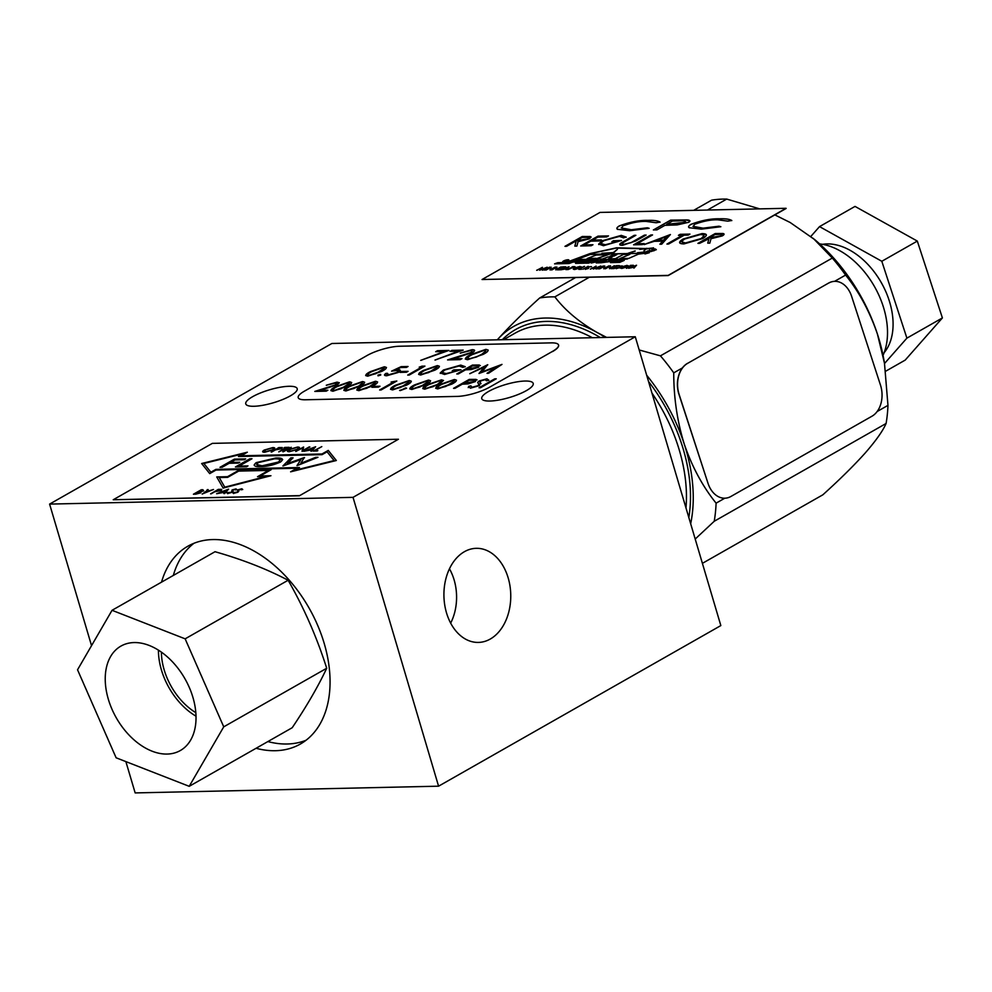 <?xml version="1.0" encoding="UTF-8"?>
<svg xmlns="http://www.w3.org/2000/svg" width="992" height="992" viewBox="0 0 992 992"><rect width="100%" height="100%" fill="white"/><g stroke="black" fill="none" stroke-linecap="round" stroke-linejoin="round"><path stroke-width="1.49" d="M290.358 395.858A26.821 6.758 163.5 0 1 262.954 405.269A26.821 6.758 163.5 0 1 245.768 403.893A26.821 6.758 163.5 0 1 252.6 396.701A26.821 6.758 163.5 0 1 280.017 387.289A26.821 6.758 163.5 0 1 297.203 388.666A26.821 6.758 163.5 0 1 290.358 395.858M526.368 390.625A26.821 6.758 163.5 0 1 498.951 400.024A26.821 6.758 163.5 0 1 481.765 398.66A26.821 6.758 163.5 0 1 488.597 391.456A26.821 6.758 163.5 0 1 516.014 382.044A26.821 6.758 163.5 0 1 533.2 383.42A26.821 6.758 163.5 0 1 526.368 390.625M464.405 551.701A47.058 33.418 88.7 0 0 444.577 603.967A47.058 33.418 88.7 0 0 477.375 642.419A47.058 33.418 88.7 0 0 490.284 639.034A47.058 33.418 88.7 0 0 509.888 585.379A47.058 33.418 88.7 0 0 475.292 548.365A47.058 33.418 88.7 0 0 464.405 551.701M256.06 748.278A113.782 74.809 -119.6 0 0 275.367 750.708A113.782 74.809 -119.6 0 0 300.365 744.037A113.782 74.809 -119.6 0 0 317.725 625.468A113.782 74.809 -119.6 0 0 212.821 539.561A113.782 74.809 -119.6 0 0 187.823 546.232A113.782 74.809 -119.6 0 0 161.535 582.143M267.852 741.57A113.782 74.809 -119.6 0 0 287.159 744A113.782 74.809 -119.6 0 0 306.02 740.268M193.948 543.294A113.782 74.809 -119.6 0 0 173.327 575.434M450.666 623.137A44.826 31.831 88.7 0 0 449.463 568.825M91.537 645.656L49.6 504.097L331.861 343.492L635.277 336.759L353.028 497.352L438.576 786.185L135.16 792.918L125.872 761.596M635.277 336.759L720.837 625.58L438.576 786.185M49.6 504.097L353.028 497.352M646.672 375.224A143.666 94.463 60.4 0 1 684.257 444.069C677.214 421.302 673.717 397.569 673.742 372.856A159.948 105.164 -119.6 0 0 660.449 355.843L639.195 349.978M606.596 337.392L596.986 332.419A143.666 94.463 60.4 0 1 605.269 337.429M497.414 339.698A143.666 94.463 -119.6 0 1 596.986 332.419C578.882 321.941 564.845 310.099 554.863 296.868A159.948 105.164 -119.6 0 0 539.685 297.972C523.007 313.013 508.908 326.926 497.414 339.698A143.666 94.463 -119.6 0 0 497.302 339.822M774.839 214.892L790.178 222.506L814.816 239.692A143.666 94.463 60.4 0 1 877.449 334.155L884.48 363.258L887.964 405.368A159.948 105.164 60.4 0 1 886.092 423.485C882.905 430.85 875.911 440.721 865.136 453.084C853.864 465.62 839.778 479.533 822.852 494.81L702.398 563.344M884.48 363.258L884.207 361.646A143.666 94.463 -119.6 0 0 877.449 334.155C869.624 311.401 859.01 291.71 845.606 275.069A159.948 105.164 60.4 0 0 832.313 258.056L660.449 355.843M707.457 210.044L726.714 199.082A159.948 105.164 60.4 0 0 711.549 200.186L693.693 210.341M575.447 277.624L539.685 297.972M726.714 199.082L759.736 208.878M554.863 296.868L589.211 277.314M813.217 238.34L832.313 258.056M673.742 372.856L682.422 367.92M834.57 281.356L845.606 275.069M724.792 498.207L716.1 503.155C702.696 486.526 692.081 466.823 684.257 444.069A143.666 94.463 -119.6 0 1 690.668 523.751M887.964 405.368L877.139 411.531M695.206 539.04L714.228 521.271L886.092 423.485M714.228 521.271A159.948 105.164 -119.6 0 0 716.1 503.155M883.041 355.347A71.064 46.723 -119.6 0 0 874.436 286.49A71.064 46.723 -119.6 0 0 819.64 243.908M884.145 352.668A64.17 42.197 -119.6 0 0 882.235 284.32A64.17 42.197 -119.6 0 0 825.195 244.007A64.17 42.197 -119.6 0 0 822.504 244.317M810.873 236.406L819.528 226.61L855.03 206.41L917.315 241.081L942.4 317.936L905.188 360.108L885.658 371.231M942.4 317.936L906.899 338.136L884.517 363.506M917.315 241.081L881.814 261.28L906.899 338.136M819.528 226.61L881.814 261.28M196.007 716.026A60.078 39.494 -119.6 0 0 169.384 658.725A60.078 39.494 -119.6 0 0 121.83 645.606A60.078 39.494 -119.6 0 0 105.251 680.599A60.078 39.494 -119.6 0 0 132.965 738.916A60.078 39.494 -119.6 0 0 181.226 750.002A60.078 39.494 -119.6 0 0 196.007 716.026M158.447 650.157A57.722 37.956 -119.6 0 0 158.46 652.029A57.722 37.956 -119.6 0 0 196.019 716.199M161.386 652.128A53.828 35.39 -119.6 0 0 161.411 653.182A53.828 35.39 -119.6 0 0 195.833 712.665M189.212 786.321L292.194 727.731C306.689 706.192 318.196 686.365 326.703 668.248C316.845 637.211 303.986 607.873 288.126 580.246C266.836 569.061 242.47 559.55 215.028 551.713L112.046 610.303L77.537 669.786L116.114 757.789L189.212 786.321L223.733 726.838L326.703 668.248M223.733 726.838L185.144 638.836L288.126 580.246M185.144 638.836L112.046 610.303M473.878 381.61C475.404 380.482 474.858 380.01 472.217 380.221L469.129 380.296L463.909 383.272L473.878 381.61M437.398 384.4L441.279 381.188L439.778 380.73L428.966 384.586C425.022 386.582 424.204 387.81 426.51 388.269L437.422 384.487L441.291 381.238M424.998 387.835L426.535 388.368L432.847 386.756L437.422 384.487M422.716 388.604L427.478 384.722L441.366 379.899L443.536 380.482M441.341 379.812L443.523 380.444L438.898 384.375L424.849 389.186C421.65 388.69 422.518 387.165 427.453 384.623L441.366 379.899M333.151 389.868L334.688 390.402L341 388.79L349.444 383.272M330.869 390.65L335.631 386.756L349.506 381.945L351.689 382.528M347.051 386.409L333.002 391.232C329.803 390.724 330.671 389.211 335.606 386.669L349.482 381.846C352.755 382.342 351.949 383.854 347.051 386.409M479.099 373.488L484.046 367.362M487.196 373.302L496.347 367.152M501.803 364.498L482.112 371.826M469.96 373.686L487.791 364.808M501.989 364.399L488.548 373.277L487.035 373.314L496.694 366.928L478.987 373.488L484.195 367.189L469.749 373.699L487.655 364.721L481.963 371.888L501.989 364.399M419.492 367.114L424.75 366.209M407.91 375.063L421.637 367.164M421.798 366.184L424.923 366.11L409.237 375.038L407.724 375.075L421.798 367.065L419.207 367.127L421.823 366.271M391.902 371.082L401.177 366.73L407.898 366.581M386.731 374.393L388.467 374.926L396.726 372.57L398.102 371.12M384.536 375.199L386.049 373.438L387.413 373.414M395.982 369.855L400.334 370.351M391.58 371.144L401.14 366.643L408.059 366.494L406.447 367.4L400.718 367.536L395.684 369.904L397.978 369.681C401.041 369.768 401.103 370.698 398.152 372.484L386.744 375.757C384.028 375.695 383.792 374.902 386.024 373.352L387.537 373.327L388.442 374.84L396.701 372.484C398.71 371.206 398.511 370.586 396.093 370.599L391.58 371.144M447.925 359.91L470.778 352.681L472.056 351.242M453.679 358.806L461.813 358.72M460.288 353.177L472.105 349.767L474.598 350.362M447.578 359.91L470.754 352.594C472.651 351.354 472.465 350.722 470.22 350.684L460.263 353.09L472.08 349.68C475.267 349.742 475.428 350.672 472.552 352.482L453.332 358.819L461.974 358.633L460.201 359.637L447.578 359.91M305.474 399.776L457.188 396.403A23.944 6.039 -16.5 0 0 489.726 387.116L552.445 351.428A23.944 6.039 -16.5 0 0 558.546 344.993A23.944 6.039 -16.5 0 0 551.267 342.872L399.553 346.245A23.944 6.039 -16.5 0 0 367.015 355.545L304.296 391.232A23.944 6.039 -16.5 0 0 305.474 399.776L457.188 396.403M450.17 351.379L451.782 350.461L462.942 350.213M435.104 360.096L458.341 351.28M451.757 350.374L463.19 350.114L434.992 360.034L458.602 351.193L449.984 351.379L451.782 350.461M315.158 391.406L335.842 384.859L337.007 383.557M320.379 390.414L327.695 390.34M326.331 385.318L337.057 382.218L339.314 382.751L337.454 384.66L320.019 390.414L327.868 390.24L326.256 391.158L314.799 391.418L335.817 384.772L335.346 383.048L326.306 385.218L337.032 382.131L339.301 382.714M346.121 389.583L347.659 390.116L353.958 388.504L358.546 386.248L362.402 382.986M343.84 390.364L348.589 386.471L362.477 381.647L364.659 382.242M348.564 386.384L362.452 381.56C365.726 382.056 364.92 383.569 360.022 386.124L345.972 390.947C342.761 390.439 343.629 388.926 348.564 386.384L348.589 386.471M479.148 380.965L486.96 378.795L488.808 380.209L486.464 380.792L485.187 379.713L480.736 380.903L479.434 385.652L470.369 388.182L468.67 386.347L470.89 385.863L471.981 387.264L477.946 385.677L478.876 384.822L477.71 382.304L479.148 380.965L486.96 378.795M468.224 387.599L468.695 386.434L470.828 385.962M479.83 382.081L481.021 383.681M486.998 378.882L488.833 380.296M470.915 385.95L472.006 387.351L477.97 385.764L478.9 384.908L477.735 382.391L479.173 381.064M451.868 384.09L437.819 388.901C434.62 388.405 435.476 386.88 440.411 384.338L454.299 379.527C457.572 380.01 456.766 381.536 451.868 384.09M425.94 384.66L411.878 389.472C408.679 388.976 409.547 387.463 414.482 384.921L428.37 380.097C431.644 380.581 430.826 382.106 425.94 384.66M406.708 385.094L392.646 389.906C389.447 389.41 390.315 387.884 395.25 385.342L409.138 380.531C412.412 381.015 411.593 382.54 406.708 385.094M378.374 387.14L371.901 387.289L373.5 386.372L379.986 386.223L378.374 387.14M458.292 373.947L456.779 373.984L472.465 365.056L479.372 365.031L478.628 367.226L471.287 369.557L465.533 369.83L458.292 373.947M434.794 370.19L420.732 375.001C417.533 374.505 418.401 372.98 423.336 370.438L437.224 365.626C440.498 366.11 439.679 367.635 434.794 370.19M406.472 372.236L399.987 372.384L401.586 371.467L408.072 371.33L406.472 372.236M378.026 375.844L377.927 375.125L380.63 374.356L380.73 375.063L378.026 375.844M483.129 354.404L467.641 359.712C464.107 359.166 465.062 357.48 470.506 354.69L485.807 349.37C489.416 349.916 488.523 351.59 483.129 354.404M444.304 351.503L435.686 351.701L437.46 350.684L448.905 350.436L420.695 360.356L444.304 351.503M381.846 371.368L367.784 376.179C364.585 375.683 365.453 374.158 370.388 371.616L384.276 366.804C387.55 367.288 386.731 368.813 381.846 371.368M443.449 369.991L460.747 365.106L465.248 366.68L462.805 367.362L459.098 366.011L445.024 369.917C441.428 372.322 441.849 373.525 446.313 373.55L457.845 370.661L452.228 370.785L453.828 369.867L460.958 369.718L444.577 374.468L440.237 372.942L443.449 369.991M372.992 385.838L358.93 390.65C355.731 390.154 356.599 388.628 361.534 386.086L375.422 381.275C378.696 381.759 377.878 383.284 372.992 385.838M393.712 381.97L391.108 382.019L396.825 381.015L381.151 389.943L379.638 389.98L393.712 381.97M400.16 390.612L405.753 387.86L406.608 388.219L400.16 390.612M455.055 388.294L453.542 388.331L469.228 379.415L476.135 379.39L475.391 381.573L468.05 383.916L462.297 384.177L455.055 388.294M480.562 387.736L479.049 387.76L494.723 378.845L496.236 378.808L480.562 387.736M552.445 351.428L552.494 351.602A23.944 6.039 -16.5 0 0 558.595 345.179A23.944 6.039 -16.5 0 0 558.57 345.092M477.115 367.263C478.64 366.122 478.094 365.664 475.453 365.874L472.366 365.936L467.145 368.912L477.115 367.263M420.893 373.649L422.418 374.17L428.73 372.558L437.174 367.052M418.612 374.418L423.361 370.524L437.249 365.713L439.431 366.296M433.281 370.214L437.162 367.003L435.662 366.532L424.861 370.4C420.918 372.397 420.1 373.624 422.394 374.083L433.318 370.301M380.333 371.392C384.177 369.421 384.97 368.193 382.714 367.71L371.913 371.578C367.97 373.562 367.152 374.79 369.446 375.261L380.333 371.392M481.467 354.442C485.708 352.259 486.588 350.908 484.096 350.374L472.18 354.64C467.84 356.835 466.934 358.186 469.464 358.707L476.42 356.922L481.467 354.442M405.195 385.119C409.039 383.148 409.832 381.92 407.576 381.436L396.763 385.305C392.82 387.289 392.001 388.517 394.308 388.988L405.195 385.119M371.479 385.863C375.323 383.892 376.117 382.664 373.86 382.193L363.06 386.062C359.116 388.046 358.286 389.273 360.592 389.732L371.479 385.863M358.521 386.161C362.365 384.177 363.146 382.949 360.89 382.478L350.089 386.347C346.146 388.331 345.328 389.558 347.622 390.03L358.521 386.161M345.551 386.446C349.395 384.462 350.188 383.247 347.932 382.763L337.119 386.632C333.176 388.616 332.357 389.844 334.664 390.315L345.551 386.446M450.368 384.115C454.212 382.143 455.006 380.916 452.749 380.432L441.936 384.301C437.993 386.285 437.174 387.512 439.481 387.984L450.368 384.115M424.427 384.698C428.271 382.714 429.065 381.486 426.808 381.015L416.008 384.884C412.064 386.868 411.234 388.095 413.54 388.566L424.427 384.698M464.095 383.259L473.903 381.697L474.858 380.618M453.741 388.331L469.253 379.502L477.102 379.924M479.235 387.76L496.074 378.907M437.968 387.537L439.506 388.07L445.805 386.458L454.262 380.953M435.686 388.318L440.448 384.425L454.324 379.614L456.506 380.196M412.04 388.12L413.565 388.653L419.876 387.041L428.321 381.523M409.746 388.901L414.507 385.008L428.395 380.184L430.565 380.779M392.795 388.542L394.332 389.075L400.644 387.463L409.088 381.945M390.513 389.323L395.275 385.429L409.163 380.618L411.333 381.201M359.092 389.298L360.617 389.831L366.928 388.219L375.373 382.701M356.798 390.079L361.559 386.186L375.447 381.362L377.617 381.957M399.615 390.426L406.509 388.256M391.406 382.019L396.664 381.114M379.824 389.968L393.539 382.056M372.087 387.289L373.525 386.458L379.824 386.322M440.262 373.414L443.474 370.078L460.784 365.192L465.273 366.767M452.414 370.785L453.852 369.954L460.796 369.805M442.593 372.595L446.338 373.649L457.647 370.76M467.331 368.912L477.14 367.35L478.094 366.271M456.977 373.984L472.49 365.143L480.339 365.577M367.945 374.815L369.47 375.348L375.782 373.736L384.226 368.23M365.664 375.596L370.413 371.702L384.301 366.891L386.483 367.474M467.802 358.211L469.489 358.794L476.445 357.008L481.492 354.528L485.758 350.945M465.285 359.067L470.53 354.776L485.832 349.457L488.238 350.114M400.173 372.384L401.624 371.554L407.91 371.417M435.885 351.689L437.484 350.784L448.644 350.536M420.806 360.406L444.056 351.602M215.748 491.313L220.571 490.569L219.74 489.874M210.577 493.842L218.252 489.478L221.712 489.465L221.34 490.556M313.398 451.087L321.644 446.71M314.96 450.616L317.849 450.641M309.802 449.351L312.567 449.376L313.918 447.764M303.974 451.298L315.568 446.834M310.98 451.137L312.058 449.835M302.647 448.049L302.052 451.335M303.143 450.368L309.864 446.97M295.889 451.472L303.688 447.107M282.819 451.769L291.065 447.38M278.926 451.856L285.609 447.95M284.121 447.888L289.007 447.429M263.773 451.397L265.41 451.906L272.428 449.934L273.68 448.57M262.682 451.769L264.281 450.145L272.812 447.677L274.784 448.173M265.385 451.819L272.391 449.847C274.201 448.694 274.077 448.086 272.019 448.049L265.013 450.033L265.41 451.906M113.224 499.757L299.373 495.802L398.424 439.245L212.325 443.374L113.224 499.757L299.324 495.628M232.054 489.974L235.96 488.882L236.877 489.589L232.835 489.936L232.19 492.305L227.664 493.57L226.808 492.652L231.446 492.317L232.054 489.974L235.96 488.882M227.689 493.656L226.833 492.739L227.85 492.516M232.86 490.023L232.984 491.35M235.736 489.961L235.092 489.428M235.984 488.969L236.902 489.676M227.949 492.503L228.495 493.198L231.471 492.416L232.078 490.06M227.664 493.57L226.833 492.739M334.093 460.561L327.087 451.806L322.078 454.658L238.464 456.518L243.486 453.666L203.868 463.462L210.874 472.217L215.884 469.365L299.497 467.505L294.488 470.357L334.056 460.573M203.943 463.537L210.899 472.304L215.884 469.365M215.909 469.452L299.336 467.604M238.663 456.518L243.486 453.666M220.174 467.319L234.385 459.234L245.483 458.986M230.826 462.446L239.58 462.334M238.278 463.09L229.164 463.289L222.158 467.269L219.976 467.319L234.36 459.147L245.644 458.887L244.168 459.73L235.054 459.928L230.64 462.446L239.754 462.247L238.278 463.09M260.859 466.612C254.274 466.885 252.724 465.558 256.221 462.619L275.776 458.019C282.484 457.721 284.047 459.06 280.463 462.049C273.532 465.074 266.997 466.6 260.859 466.612M246.524 466.736L235.426 466.972L249.81 458.8L251.98 458.75L239.084 466.091L248 465.893L246.524 466.736M283.067 465.918L290.817 457.882L293.074 457.833L287.333 463.611L304.234 457.585L300.799 463.314L315.716 457.337L317.948 457.287L297.178 465.608L300.886 459.581L283.067 465.918M294.81 470.282L334.118 460.66M296.732 468.348L290.941 471.746M336.3 460.524L328.29 450.492L322.016 454.063L241.093 455.861L247.343 452.203L201.636 463.512L209.709 473.618L215.983 470.047L296.893 468.249L290.619 471.82L336.338 460.511L328.253 450.405L321.991 453.976L241.068 455.774M247.045 452.377L201.698 463.586M219.294 477.648L224.8 487.258L265.534 476.619M257.722 476.706L268.398 470.518M270.556 475.825L260.313 475.962M271.002 469.774L238.601 470.493L227.552 476.78L216.777 477.016M223.15 488.089L270.94 475.726L260.127 475.962L271.163 469.687L238.564 470.406L227.528 476.681L216.727 476.929L223.15 488.089M211.147 493.83L218.228 489.378L221.675 489.366L221.315 490.47L214.756 491.772L211.147 493.83M195.697 494.177L193.415 494.227L201.264 489.763L202.901 489.726L203.645 490.767L200.992 491.747L200.62 492.85L195.697 494.177M303.701 451.298L315.642 446.747L311.699 451.124L310.868 451.137L312.133 449.736L303.701 451.298M289.354 451.732C286.862 451.67 286.75 450.926 288.994 449.5L297.526 447.045C300.068 447.094 300.192 447.838 297.898 449.289L289.354 451.732M278.74 451.856L285.77 447.851L283.935 447.888L284.741 447.429L289.168 447.33L278.74 451.856M264.604 452.278C262.124 452.216 262 451.472 264.256 450.046L272.788 447.59C275.33 447.64 275.441 448.396 273.147 449.835L264.604 452.278M271.709 452.005L278.802 447.566L282.249 447.553L281.877 448.644L275.33 449.946L271.709 452.005M283.377 451.757L291.226 447.293L283.377 451.757M302.61 447.962L295.703 451.472L303.54 447.02L303.093 450.405L309.268 446.884L302.188 451.335L302.61 447.962M317.204 451L313.212 451.087L321.805 446.611L314.762 450.616L317.204 451M202.17 494.028L205.902 491.908L207.316 489.626L208.184 489.602L207.018 491.474L213.466 489.49L202.17 494.028M216.653 493.706L228.594 489.155L224.651 493.532L223.832 493.545L225.097 492.144L216.653 493.706M238.018 492.181L233.492 493.446L232.649 492.528L237.274 492.193L237.882 489.837L241.788 488.746L242.705 489.453L238.675 489.8L238.018 492.181M262.248 465.781L278.281 462.086C281.083 459.718 279.781 458.639 274.412 458.862L258.416 462.57C255.626 464.938 256.903 466.004 262.248 465.781M227.627 477.375L219.244 477.561L224.775 487.171L265.906 476.52L257.523 476.706L268.559 470.431L238.663 471.088L227.627 477.375M222.481 491.759L225.494 491.697L227.007 490.023L222.481 491.759M220.546 490.482L218.178 489.825L215.562 491.313L220.546 490.482M199.876 492.094L197.892 492.094L194.978 493.743L199.863 492.863L199.876 492.094M202.864 490.792L201.215 490.197L198.698 491.635L202.864 490.792M202.368 494.028L208.122 489.701M207.13 491.437L213.206 489.589M276.322 449.488L281.145 448.756L280.314 448.062M271.151 452.017L278.826 447.652L282.274 447.64L281.902 448.731M281.12 448.669L278.752 448.012L276.136 449.488L281.12 448.669M288.511 450.852L290.16 451.36L297.166 449.388L298.431 448.024M287.42 451.224L289.019 449.587L297.55 447.132L299.534 447.628M290.123 451.273L297.141 449.302C298.952 448.136 298.828 447.541 296.757 447.491L289.763 449.488L290.123 451.273M222.766 491.759L225.531 491.784L226.87 490.172M216.926 493.706L228.52 489.242M223.932 493.545L225.01 492.23M309.529 449.351L312.542 449.289L314.055 447.615L309.529 449.351M195.176 493.743L199.888 492.95L199.913 492.181M198.884 491.623L202.901 490.879L202.269 490.271M193.614 494.214L201.289 489.85L202.926 489.812L203.67 490.854M201.178 491.796L200.644 492.937M233.517 493.532L232.674 492.615L233.69 492.392M238.7 489.887L238.824 491.214M241.564 489.837L240.932 489.304M233.777 492.367L234.323 493.074L237.299 492.28L237.906 489.924L241.812 488.845L242.73 489.54M235.625 466.972L249.835 458.887L251.819 458.85M239.27 466.091L247.839 465.98M282.918 465.918L290.842 457.982L292.987 457.932M296.968 465.608L300.799 459.705M300.911 463.264L317.713 457.374M287.506 463.549L304.544 457.672M256.705 464.516L262.272 465.868L278.318 462.185L280.042 460.176M254.088 465.062L256.246 462.706L275.801 458.106L282.695 459.631M618.996 260.512L624.005 260.487M614.06 261.169L618.537 259.259L627.254 259.061M619.752 261.132L610.725 262.595M624.266 254.423L626.076 253.654L646.127 253.208M629.709 254.386L620.087 258.59M555.929 263.55L566.544 263.413L555.929 263.55L557.578 262.954L565.775 262.768L590.104 253.754L616.218 248.074L642.89 248.781L639.741 249.414L646.263 248.558L643.957 250.678L646.449 248.868L652.476 248.347L651.88 249.017L655.65 249.885L651.186 251.509L637.571 252.712L647.751 252.972L644.974 253.952L649.276 252.724L640.51 252.501L653.852 250.778L656.171 249.612L652.674 248.756L653.517 247.802L650.826 248.707L616.59 247.802L644.701 248.546M565.936 262.508L590.054 253.568L565.936 262.508L557.764 262.682L554.565 263.847L569.073 263.525L572.892 262.086L578.212 261.962L583.482 259.941L575.038 260.127L566.519 263.314M578.51 260.685L574.703 261.491M656.332 249.724L655.377 249.587M655.613 249.054L652.773 248.756M653.393 247.938L646.871 248.595M647.032 248.322L644.726 248.632M590.079 253.654L616.615 247.888M565.973 262.595L557.789 262.781L554.863 263.835M566.544 263.413L575.062 260.226L583.234 260.04M642.332 248.856L639.902 249.389M644.106 250.654L646.139 248.657M655.439 249.959L651.645 251.088M651.856 251.249L637.744 252.712M645.594 253.778L647.466 253.059M648.991 252.811L641.44 252.526M579.551 266.798L579.799 268.001L575.124 269.316L574.876 268.125L575.124 269.316L579.774 267.914L579.514 266.712L574.852 268.026L575.1 269.229L574.852 268.026M573.302 269.204L574.368 268.138L581.374 266.811M574.579 269.526L573.277 269.167L574.343 268.038L580.035 266.402L580.27 267.902L574.579 269.526M680.19 234.31L689.948 234.1L688.175 235.104L684.133 235.203L668.62 244.02L666.946 244.057L682.459 235.24L678.416 235.327L680.19 234.31L689.787 234.186M667.132 244.057L682.298 235.327M678.602 235.315L680.214 234.41M633.789 244.801L650.901 235.054L652.389 235.017M637.224 243.747L644.019 243.685M642.407 244.602L633.59 244.801L650.876 234.968L652.55 234.93L637.038 243.759L644.18 243.598L642.407 244.602M598.709 244.54L602.243 240.858L621.327 235.476L626.274 237.212M612.089 241.639L613.688 240.734L621.364 240.56M601.276 243.635L605.405 244.788L617.892 241.602M613.688 240.734L621.525 240.461L603.458 245.718L598.672 244.032L602.218 240.771L621.29 235.377L626.25 237.125L623.534 237.782M576.588 240.734L587.686 238.985L588.702 237.844M565.167 246.326L582.292 236.58L591.145 237.076M576.005 241.812L574.876 246.103M589.967 236.443L591.133 237.026L589.322 238.861L578.051 241.676L576.898 246.066L574.827 246.103L575.98 241.726L574.628 241.75L566.655 246.289L564.981 246.326L582.267 236.493L589.992 236.542M786.073 208.295L599.974 212.424L482.05 279.521L668.149 275.392L785.751 208.481M482.05 279.521L668.211 275.565L786.123 208.469M617.694 229.437C616.243 228.743 616.764 227.602 619.244 226.027C629.858 222.072 639.394 220.224 647.826 220.484C653.753 220.224 657.845 220.794 660.102 222.183M621.203 227.924L631.681 229.809L648.991 228.346M617.669 229.338C616.218 228.656 616.739 227.515 619.206 225.94C629.833 221.985 639.369 220.137 647.801 220.385C653.728 220.137 657.82 220.708 660.077 222.096L656.158 222.754L646.052 221.402C639.195 221.204 631.482 222.716 622.902 225.916C620.484 229.016 623.398 230.28 631.656 229.71L647.292 227.788L649.152 228.309L629.672 230.727L617.669 229.338L616.95 228.507M689.403 227.838C687.952 227.143 688.473 226.015 690.953 224.44C701.567 220.472 711.103 218.624 719.535 218.885C725.462 218.637 729.554 219.207 731.811 220.596M692.912 226.337L703.39 228.21L720.7 226.759M719.51 218.798C725.437 218.55 729.529 219.12 731.786 220.497L727.868 221.154L717.762 219.802C710.904 219.616 703.192 221.129 694.611 224.328C692.193 227.416 695.107 228.681 703.365 228.123L719.002 226.201L720.862 226.722L701.381 229.14L689.378 227.751C687.927 227.056 688.448 225.928 690.916 224.341C701.542 220.385 711.078 218.538 719.51 218.798L719.535 218.885M580.89 245.979L598.015 236.232L608.307 235.997M584.338 244.925L592.794 244.826M592.757 240.138L601.214 240.039M580.704 245.979L597.99 236.146L608.48 235.91L606.707 236.914L597.891 237.113L592.571 240.138L601.388 239.94L599.614 240.957L590.798 241.143L584.152 244.937L592.956 244.739L591.182 245.743L580.704 245.979M657.212 240.275L663.611 240.225L666.773 236.604M644.354 244.565L670.332 234.62M660.002 244.218L662.606 241.217M670.418 234.534L661.701 244.181L659.891 244.218L662.681 241.13L654.261 241.316L644.081 244.565L670.418 234.534M578.807 269.365L584.548 266.377L579.849 269.043L581.473 269.303L578.807 269.365M579.006 269.353L584.04 266.389M609.497 268.683L609.844 266.538M610.204 268.15L614.296 265.72L609.572 268.683L609.857 266.426L605.256 268.77L610.477 265.794L610.204 268.15L614.631 265.794M605.442 268.77L610.564 265.881M580.593 262.731L592.844 259.83M575.819 263.376L584.561 260.016L587.5 259.941M593.08 259.73L584.325 263.178L575.546 263.376L584.536 259.916L587.748 259.854L580.32 262.731L589.868 259.805L593.08 259.73M568.094 260.921A3.274 0.831 -16.5 0 0 567.932 259.755A3.274 0.831 -16.5 0 0 563.481 261.032A3.274 0.831 -16.5 0 0 563.642 262.198A3.274 0.831 -16.5 0 0 568.094 260.921M649.289 250.964L646.809 251.435L650.64 250.827L649.512 250.133L649.884 250.79L647.627 250.926L649.289 250.964M652.984 249.91L651.88 249.736L652.984 249.91M610.514 253.493L604.971 253.171L613.577 252.824L617.421 249.29L613.316 252.588L601.946 253.282L608.976 253.704L605.405 254.832L610.514 253.493M635.128 250.926L628.048 253.295L635.128 250.926M608.927 259.383L600.619 262.818L612.746 261.194L617.47 259.185L608.927 259.383M626.051 253.568L646.338 253.121L638.513 254.101L628.754 258.404L619.851 258.602L629.92 254.287L624.005 254.423L626.051 253.568M576.563 259.557L593.848 259.172L596.018 258.317L587.214 258.515L596.279 255.043L604.847 254.845L607.017 253.989L590.476 254.361L576.563 259.557M626.436 268.299L631.123 265.633L630.428 265.36L633.38 265.286L626.436 268.299M619.206 267.766L616.193 268.609L615.623 267.989L618.71 267.766L619.12 266.203L622.331 265.943L619.64 266.178L619.206 267.766M598.052 268.931L603.272 265.955L598.052 268.931M588.38 268.448L585.354 269.291L584.796 268.671L587.884 268.46L588.281 266.885L591.505 266.637L588.814 266.86L588.38 268.448M567.932 269.601L572.657 266.637L574.963 266.625L567.932 269.601M560.517 269.762L557.343 269.836L562.576 266.86L565.738 266.798L560.926 268.076L563.059 268.324L560.393 268.373L558.384 269.526L560.517 269.762M550.424 267.741L545.823 270.097L551.044 267.121L550.746 269.378L555.371 267.022L550.138 269.998L550.424 267.741M541.272 268.138L536.957 270.295L542.426 267.307L540.528 269.7L547.2 267.208L542.723 270.159L545.439 268.051L539.648 270.233L541.272 268.138M683.922 243.92C678.441 243.784 678.168 242.147 683.141 239.022L701.952 233.591C707.556 233.715 707.817 235.352 702.758 238.539L683.922 243.92M620.446 243.338L634.198 235.34L635.872 235.302L623.286 242.494C621.649 243.697 621.984 244.292 624.29 244.28L631.222 242.532L644.453 235.104L646.114 235.067L635.674 241.019L622.616 245.284C619.777 245.346 619.058 244.702 620.446 243.338M656.927 229.884L653.356 229.958L670.642 220.125L686.129 219.926C689.663 219.889 690.581 220.67 688.87 222.258L677.164 224.911L664.9 225.345L656.927 229.884M623.559 237.882L619.467 236.394L603.954 240.696C599.986 243.338 600.458 244.677 605.38 244.702L618.09 241.515L611.89 241.651L613.664 240.634M699.583 243.338L697.922 243.375L715.207 233.542L722.895 233.492C724.668 233.802 724.445 234.608 722.25 235.91L710.979 238.725L709.826 243.114L707.767 243.152L708.92 238.762L699.583 243.338M544.372 270.122L549.605 267.146L544.372 270.122M556.19 267.617L551.577 269.96L556.81 266.997L556.512 269.241L561.137 266.898L555.904 269.874L556.19 267.617M561.088 269.75L569.061 266.724L566.42 269.638L566.717 268.708L561.088 269.75M582.924 269.266L588.144 266.29L582.924 269.266M594.94 266.947L590.624 269.092L596.093 266.116L594.196 268.51L600.867 266.017L596.39 268.968L599.106 266.848L593.315 269.043L594.94 266.947M604.091 266.55L599.49 268.906L604.711 265.93L604.413 268.187L609.038 265.831L603.806 268.807L604.091 266.55M614.184 268.572L611.01 268.646L616.243 265.67L619.405 265.596L616.206 265.968L614.606 266.885L617.26 266.823L612.052 268.324L614.184 268.572M621.624 268.485L621.389 266.997L627.068 265.36L627.316 266.848L621.624 268.485M628.593 268.249L636.554 265.224L633.925 268.138L634.223 267.208L628.593 268.249M610.043 253.927L595.088 259.148L602.541 258.986L607.873 256.953L612.312 256.854L608.282 258.85L615.375 258.701L624.985 253.592L610.043 253.927M620.744 259.656L627.465 258.974L618.512 259.172L613.825 261.169L619.975 261.032L618.004 261.9L610.477 262.607L619.678 262.396L624.216 260.4L618.748 260.512L620.744 259.656M603.508 259.495L593.638 262.458L598.188 259.619L594.134 259.706L585.416 263.165L588.715 263.091L595.684 260.301L591.319 263.029L603.024 260.14L596.229 262.917L599.528 262.843L607.873 259.408L603.508 259.495M590.054 253.568L616.59 247.802M576.848 259.557L590.476 254.361M587.487 258.515L595.783 258.416M590.5 254.448L606.782 254.088M626.622 268.299L630.962 265.732M630.081 265.658L633.218 265.385M616.218 268.696L615.648 268.076L616.292 267.939M619.665 266.265L619.231 267.852M616.392 267.914L618.735 267.865L619.144 266.29L622.356 266.03M666.86 224.328L672.886 224.304L685.075 222.431L685.683 221.65M653.542 229.958L670.666 220.212L686.154 220.013L690.023 221.042M621.922 267.071L622.17 268.262L626.845 266.947L626.584 265.744M620.335 268.162L621.414 267.084L628.407 265.769M611.208 268.646L616.268 265.757L619.244 265.695M612.25 268.324L614.556 268.361M614.792 266.873L617.098 266.91M593.303 269.043L594.791 267.121M596.056 268.981L598.759 267.084M594.344 268.448L600.619 266.178M590.339 269.105L596.068 266.228M585.379 269.378L584.821 268.77L585.466 268.621M588.839 266.947L588.405 268.534M585.553 268.609L587.909 268.547L588.306 266.972L591.53 266.724M619.74 244.602L623.794 241.366L634.235 235.426L635.711 235.389M622.232 243.747L624.315 244.367L631.247 242.618L644.478 235.203L645.953 235.166M571.07 267.927L573.674 266.997M567.622 269.613L572.682 266.724L574.988 266.724L574.74 267.443M539.636 270.233L541.124 268.311M542.376 270.171L545.092 268.274M540.665 269.638L546.939 267.369M536.672 270.295L542.401 267.418M550.448 267.84L550.064 269.998M550.796 269.353L555.21 267.121M546.009 270.084L551.13 267.208M555.83 269.874L556.165 267.728M556.562 269.216L560.964 266.984M551.775 269.96L556.896 267.084M567.164 260.685L565.465 260.958L567.164 260.685M563.902 261.714L566.358 260.326L567.424 260.673M557.529 269.836L562.6 266.947L565.576 266.885M558.57 269.514L560.889 269.551M561.125 268.063L563.431 268.1M565.254 268.448L567.015 268.497L567.858 267.456M561.36 269.75L568.949 266.836M565.986 269.65L566.63 268.807M709.528 237.782L720.614 236.034L721.63 234.881M698.108 243.375L715.232 233.628L724.086 234.112M707.817 243.152L708.896 238.861M682.062 241.949L685.658 243.003L701.121 238.663L703.923 235.699M679.644 242.767L683.166 239.109L701.976 233.678L706.354 234.831M593.96 262.372L603.533 259.594L607.637 259.495M585.677 263.153L594.158 259.792L598.04 259.706M591.492 263.029L595.237 260.574M602.008 260.549L596.49 262.917M635.227 251.088L628.122 253.369M610.241 253.568L605.876 253.22M602.107 253.295L613.341 252.675L617.309 249.401M606.162 254.634L608.704 253.778M653.046 249.81L651.856 249.922M576.724 260.636L578.758 260.586L576.476 261.454L574.43 261.504L576.724 260.636M587.661 238.898C589.298 237.646 588.628 237.138 585.652 237.386L582.168 237.46L576.402 240.746L587.661 238.898M685.05 222.344C685.522 220.943 683.488 220.472 678.937 220.906L672.44 221.055L666.674 224.328L685.05 222.344M567.994 260.933A3.125 0.781 -16.5 0 0 567.833 259.817A3.125 0.781 -16.5 0 0 563.592 261.032A3.125 0.781 -16.5 0 0 563.741 262.136A3.125 0.781 -16.5 0 0 567.994 260.933M563.964 261.714L567.486 260.226L563.964 261.714M720.589 235.947C722.226 234.695 721.556 234.186 718.58 234.434L715.096 234.509L709.342 237.782L720.589 235.947M685.633 242.916L701.096 238.576C705.089 236.022 704.804 234.695 700.253 234.596L684.815 238.973C680.847 241.515 681.12 242.829 685.633 242.916M656.94 240.287L663.586 240.138L666.909 236.456L656.94 240.287M622.133 268.175L626.808 266.86L626.56 265.658L621.885 266.984L622.133 268.175M574.207 267.369L572.62 266.935L570.884 267.927L574.207 267.369M564.981 268.46L566.99 268.41L567.994 267.294L564.981 268.46M610.774 259.879L608.716 260.735L610.861 260.698L612.907 259.83L610.774 259.879M613.924 254.646L616.888 254.584L614.011 256.01L610.117 256.097L613.924 254.646M595.386 259.148L610.068 254.014L624.811 253.692M612.126 256.953L608.505 258.85M610.39 256.085L614.036 256.097L616.689 254.671M635.5 265.806L632.474 266.96L635.364 265.955M600.867 262.818L608.952 259.47L617.247 259.284M608.964 260.735L612.684 259.929M834.123 281.381A23.944 17.224 85.8 0 0 834.061 281.381A23.944 17.224 85.8 0 0 828.593 283.08L687.605 363.357A23.944 17.224 85.8 0 0 679.136 394.469L707.978 483.228A23.944 17.224 85.8 0 0 730.881 496.484L872.005 416.194A23.944 17.224 85.8 0 0 880.474 385.082L851.62 296.335A23.944 17.224 85.8 0 0 834.198 281.368A23.944 17.224 85.8 0 0 828.729 283.067M687.605 363.357L687.468 363.37A23.944 17.224 85.8 0 0 678.999 394.481L707.978 483.228M502.274 339.71A140.033 92.07 60.4 0 1 596.676 335.432A140.033 92.07 60.4 0 1 600.309 337.54M592.398 337.714A137.156 90.185 -119.6 0 0 514.972 333.213L503.589 339.686M685.98 507.904A137.156 90.185 -119.6 0 0 651.98 393.117M648.532 381.474A140.033 92.07 60.4 0 1 688.82 517.502"/></g></svg>
